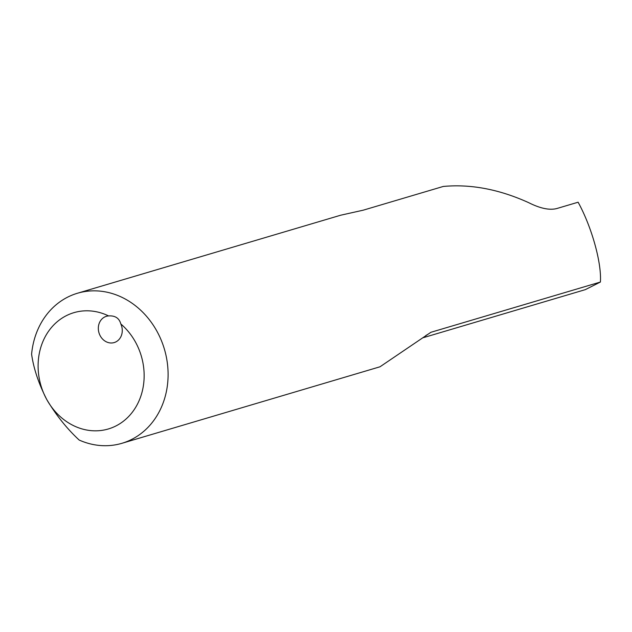 <?xml version="1.0" encoding="UTF-8"?>
<svg xmlns="http://www.w3.org/2000/svg" width="632" height="632" viewBox="0 0 632 632"><rect width="100%" height="100%" fill="white"/><g stroke="black" fill="none" stroke-linecap="round" stroke-linejoin="round"><path stroke-width="0.95" d="M108.57 315.913A60.648 52.306 -106.5 0 0 49.296 330.236A60.648 52.306 -106.5 0 0 46.839 399.677A60.648 52.306 -106.5 0 0 128.399 416.764A60.648 52.306 -106.5 0 0 120.823 323.963A13.691 11.81 73.5 0 1 114.195 342.568A13.691 11.81 73.5 0 1 98.971 332.795A13.691 11.81 73.5 0 1 106.405 316.308A13.691 11.81 73.5 0 1 108.57 315.913C115.166 315.487 119.251 318.173 120.823 323.963M79.166 440.046C66.913 428.67 56.137 415.208 46.839 399.677C38.742 383.837 33.654 368.693 31.6 354.236A78.249 67.49 73.5 0 1 77.428 293.256A78.249 67.49 73.5 0 1 164.383 349.101A78.249 67.49 73.5 0 1 121.913 443.308A78.249 67.49 73.5 0 1 79.166 440.046M423.408 337.646L585.279 289.654L600.4 282.038C601.743 262.857 591.71 226.912 578.114 202.216L556.76 208.544C549.54 210.409 540.163 208.442 528.636 202.643C499.225 189.308 470.761 183.912 443.253 186.456L363.226 210.18L340.695 215.212L77.428 293.256M600.4 282.038L430.906 332.29A70.429 60.743 73.5 0 1 425.786 335.56M121.913 443.308L379.998 366.789L430.906 332.29"/></g></svg>
